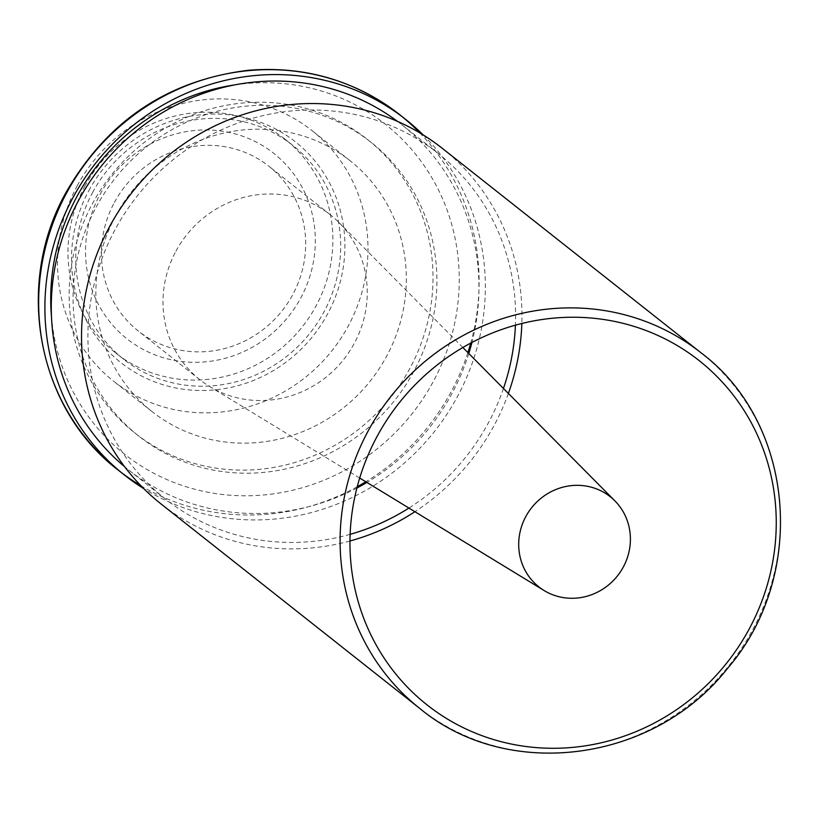 <?xml version="1.0" encoding="UTF-8"?>
<svg xmlns="http://www.w3.org/2000/svg" width="821" height="821" viewBox="0 0 821 821"><rect width="100%" height="100%" fill="white"/><g stroke="black" fill="none" stroke-linecap="round" stroke-linejoin="round"><path stroke-width="0.62" stroke-dasharray="4.11 3.08" d="M175.93 251.205A105.139 100.213 -51.7 0 1 330.309 214.774A105.139 100.213 -51.7 0 1 338.929 222.481A105.139 100.213 -51.7 0 1 343.742 359.403A105.139 100.213 -51.7 0 1 209.417 386.363A105.139 100.213 -51.7 0 1 199.934 379.754A105.139 100.213 -51.7 0 1 175.93 251.205M114.355 202.541A105.139 100.213 -51.7 0 1 268.734 166.119A105.139 100.213 -51.7 0 1 282.167 310.738A105.139 100.213 -51.7 0 1 138.359 331.089A105.139 100.213 -51.7 0 1 114.355 202.541M100.09 194.32A118.275 112.744 -51.7 0 1 299.08 181.995A118.275 112.744 -51.7 0 1 202.11 362.102A118.275 112.744 -51.7 0 1 100.09 194.32M84.758 186.398A136.348 129.964 -51.7 0 1 284.969 139.16A136.348 129.964 -51.7 0 1 302.395 326.727A136.348 129.964 -51.7 0 1 115.884 353.112A136.348 129.964 -51.7 0 1 84.758 186.398M92.557 192.555A136.348 129.964 -51.7 0 1 292.758 145.327A136.348 129.964 -51.7 0 1 310.184 332.885A136.348 129.964 -51.7 0 1 123.684 359.28A136.348 129.964 -51.7 0 1 92.557 192.555M88.842 190.646A140.719 134.131 -51.7 0 1 325.598 175.992A140.719 134.131 -51.7 0 1 210.217 390.262A140.719 134.131 -51.7 0 1 88.842 190.646M77.184 185.864A159.808 152.326 -51.7 0 1 311.836 130.498A159.808 152.326 -51.7 0 1 332.259 350.331A159.808 152.326 -51.7 0 1 113.667 381.262A159.808 152.326 -51.7 0 1 77.184 185.864M115.525 216.159A159.808 152.326 -51.7 0 1 350.177 160.793A159.808 152.326 -51.7 0 1 370.599 380.626A159.808 152.326 -51.7 0 1 152.008 411.557A159.808 152.326 -51.7 0 1 115.525 216.159M92.219 204.121A187.27 178.506 -51.7 0 1 367.203 139.252A187.27 178.506 -51.7 0 1 391.145 396.861A187.27 178.506 -51.7 0 1 134.972 433.108A187.27 178.506 -51.7 0 1 92.219 204.121M96.119 207.21A187.27 178.506 -51.7 0 1 371.102 142.331A187.27 178.506 -51.7 0 1 395.034 399.94A187.27 178.506 -51.7 0 1 138.872 436.187A187.27 178.506 -51.7 0 1 96.119 207.21M423.174 134.921A226.699 216.087 -51.7 0 1 434.658 431.251A226.699 216.087 -51.7 0 1 143.696 488.567M397.467 121.375A220.131 209.827 -51.7 0 1 401.602 124.556A220.131 209.827 -51.7 0 1 471.931 342.47M468.791 353.492A220.131 209.827 -51.7 0 1 366.895 482.43M356.899 488.023A220.131 209.827 -51.7 0 1 128.63 469.971A220.131 209.827 -51.7 0 1 124.576 466.677M350.136 534.327A220.131 209.827 -51.7 0 1 165.267 498.922A220.131 209.827 -51.7 0 1 115.012 229.767A220.131 209.827 -51.7 0 1 438.24 153.506A220.131 209.827 -51.7 0 1 515.414 325.188M503.458 388.456A220.131 209.827 -51.7 0 1 408.93 508.066M442.314 148.355A226.699 216.087 -51.7 0 1 521.848 323.495M508.384 393.433A226.699 216.087 -51.7 0 1 414.903 511.719M349.972 540.988A226.699 216.087 -51.7 0 1 161.193 504.073M234.478 84.943A210.268 200.427 -51.7 0 1 458.323 259.97A210.268 200.427 -51.7 0 1 273.485 493.852A210.268 200.427 -51.7 0 1 51.466 316.526M399.447 114.478A226.699 216.087 -51.7 0 1 402.536 116.972M419.757 132.838A226.699 216.087 -51.7 0 1 470.741 343.096M467.888 352.589A226.699 216.087 -51.7 0 1 365.807 481.763M357.238 486.73A226.699 216.087 -51.7 0 1 140.884 485.714M121.467 472.629A226.699 216.087 -51.7 0 1 118.327 470.197M700.888 352.702A226.699 216.087 -51.7 0 1 729.859 664.538A226.699 216.087 -51.7 0 1 419.757 708.42M462.859 347.509L338.929 222.481M359.701 478.038L209.417 386.363M330.309 214.774L268.734 166.119M199.934 379.754L138.359 331.089M292.758 145.327L284.969 139.16M123.684 359.28L115.884 353.112M350.177 160.793L311.836 130.498M152.008 411.557L113.667 381.262M371.102 142.331L367.203 139.252M138.872 436.187L134.972 433.108M438.24 153.506L401.602 124.556M165.267 498.922L128.63 469.971"/><path stroke-width="1.23" d="M525.779 516.614A57.501 54.802 -51.7 0 1 614.919 500.902A57.501 54.802 -51.7 0 1 617.546 575.788A57.501 54.802 -51.7 0 1 544.087 590.525A57.501 54.802 -51.7 0 1 525.779 516.614M143.696 488.567A226.699 216.087 -51.7 0 1 124.556 475.123A226.699 216.087 -51.7 0 1 72.802 197.943A226.699 216.087 -51.7 0 1 405.677 119.404A226.699 216.087 -51.7 0 1 423.174 134.921M124.576 466.677A220.131 209.827 -51.7 0 1 78.375 200.817A220.131 209.827 -51.7 0 1 397.467 121.375M471.931 342.47A220.131 209.827 -51.7 0 1 468.791 353.492M366.895 482.43A220.131 209.827 -51.7 0 1 356.899 488.023M515.414 325.188A220.131 209.827 -51.7 0 1 503.458 388.456M408.93 508.066A220.131 209.827 -51.7 0 1 350.136 534.327M419.757 708.42L161.193 504.073A226.699 216.087 -51.7 0 1 109.439 226.894A226.699 216.087 -51.7 0 1 442.314 148.355L700.888 352.702C795.19 423.092 807.792 575.89 727.344 668.633C653.752 762.514 507.594 781.602 419.757 708.42A226.699 216.087 -51.7 0 1 368.013 431.23A226.699 216.087 -51.7 0 1 700.888 352.702M521.848 323.495A226.699 216.087 -51.7 0 1 508.384 393.433M414.903 511.719A226.699 216.087 -51.7 0 1 349.972 540.988M376.983 436.628A219.412 209.139 -51.7 0 1 746.125 413.784A219.412 209.139 -51.7 0 1 566.233 747.88A219.412 209.139 -51.7 0 1 376.983 436.628M51.466 316.526A210.268 200.427 -51.7 0 1 76.61 197.132A210.268 200.427 -51.7 0 1 234.478 84.943M66.573 193.007A226.699 216.087 -51.7 0 1 399.447 114.478C355.339 80.55 305.022 65.813 248.506 70.267C168.131 80.089 107.305 120.81 66.039 192.422C14.08 284.784 37.202 408.653 118.327 470.197A226.699 216.087 -51.7 0 1 66.573 193.007M402.536 116.972A226.699 216.087 -51.7 0 1 419.757 132.838M470.741 343.096A226.699 216.087 -51.7 0 1 467.888 352.589M365.807 481.763A226.699 216.087 -51.7 0 1 357.238 486.73M140.884 485.714A226.699 216.087 -51.7 0 1 121.467 472.629M614.919 500.902L462.859 347.509M544.087 590.525L359.701 478.038M405.677 119.404L399.447 114.478M124.556 475.123L118.327 470.197"/></g></svg>
